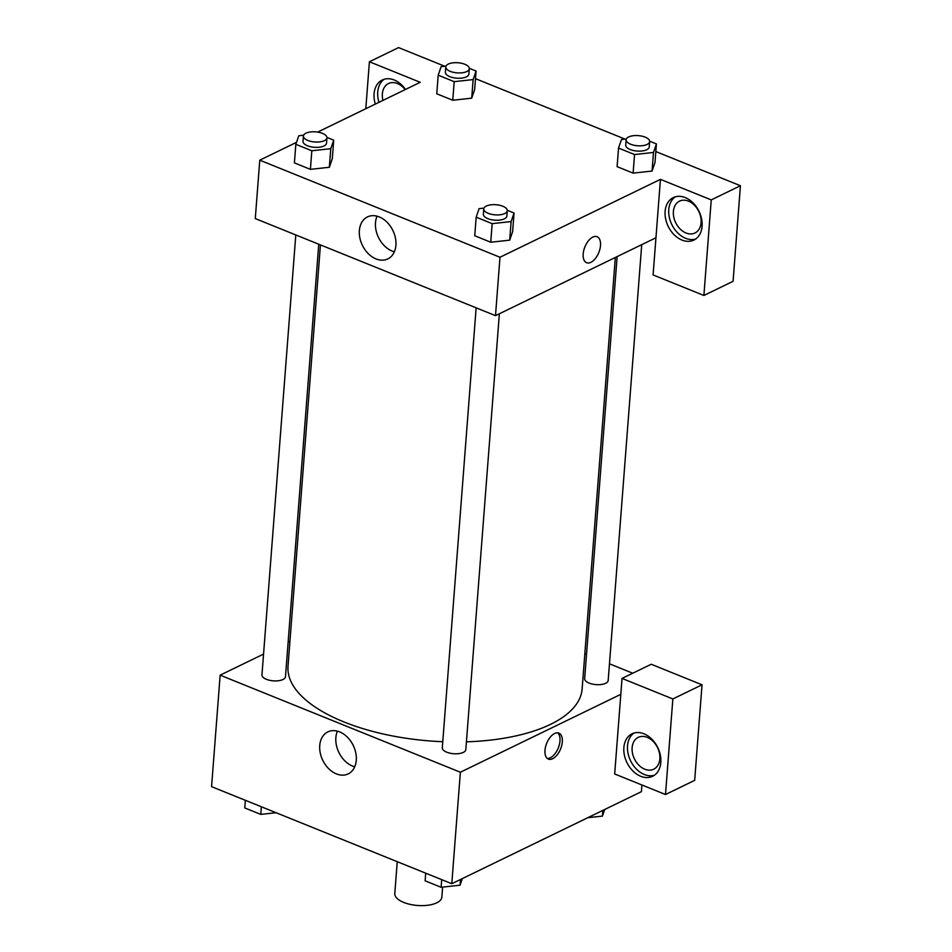 <?xml version="1.0" encoding="UTF-8"?>
<svg xmlns="http://www.w3.org/2000/svg" width="952" height="952" viewBox="0 0 952 952"><rect width="100%" height="100%" fill="white"/><g stroke="black" fill="none" stroke-linecap="round" stroke-linejoin="round"><path stroke-width="1.43" d="M397.246 861.679L394.794 893.535A23.598 10.163 4.4 0 0 410.229 904.4A23.598 10.163 4.4 0 0 436.801 902.805A23.598 10.163 4.4 0 0 441.847 897.153L442.62 887.109M641.922 784.983L641.41 791.671L451.783 883.718L211.57 786.649L220.15 675.158L263.549 654.095M288.135 642.16L289.943 641.279M319.741 745.511A23.336 16.957 64.1 0 1 327.821 731.898A23.336 16.957 64.1 0 1 353.263 745.487A23.336 16.957 64.1 0 1 348.206 773.881A23.336 16.957 64.1 0 1 328.654 768.645A23.336 16.957 64.1 0 1 319.741 745.511M620.811 694.341L614.683 773.976L665.496 794.515L672.85 698.958L622.037 678.419L620.811 694.341L460.363 772.227L451.783 883.718M460.363 772.227L220.15 675.158M337.425 731.16A23.336 16.957 -115.9 0 0 335.866 737.681A23.336 16.957 -115.9 0 0 354.727 766.8M562.311 741.906A14.006 7.497 -68 0 1 557.087 754.984A14.006 7.497 -68 0 1 548.4 759.101A14.006 7.497 -68 0 1 546.686 743.298A14.006 7.497 -68 0 1 558.895 733.123A14.006 7.497 -68 0 1 562.311 741.906M547.305 758.447A14.006 7.497 112 0 0 559.978 740.965A14.006 7.497 112 0 0 557.658 732.838M640.708 776.285A23.598 17.148 64.1 0 1 624.369 755.055A23.598 17.148 64.1 0 1 632.033 733.813A23.598 17.148 64.1 0 1 657.761 747.558A23.598 17.148 64.1 0 1 652.644 776.273A23.598 17.148 64.1 0 1 640.708 776.285M633.937 733.088A23.598 17.148 -115.9 0 0 628.32 754.627A23.598 17.148 -115.9 0 0 644.349 774.511A23.598 17.148 -115.9 0 0 654.393 775.249M632.128 747.677A17.695 12.864 64.1 0 1 638.256 737.36A17.695 12.864 64.1 0 1 653.084 741.334A17.695 12.864 64.1 0 1 659.843 758.875A17.695 12.864 64.1 0 1 653.715 769.204A17.695 12.864 64.1 0 1 638.899 765.218A17.695 12.864 64.1 0 1 632.128 747.677M665.496 794.515L694.674 780.354L702.029 684.797L651.216 664.258L622.037 678.419M672.85 698.958L702.029 684.797M584.825 653.857L586.515 654.536M609.47 663.806L632.747 673.219M617.134 256.612L584.659 678.657A11.805 5.081 4.4 0 0 592.382 684.083A11.805 5.081 4.4 0 0 605.662 683.286A11.805 5.081 4.4 0 0 608.185 680.466L641.719 244.676M295.798 234.954L261.955 674.873A11.805 5.081 4.4 0 0 269.678 680.311A11.805 5.081 4.4 0 0 282.958 679.514A11.805 5.081 4.4 0 0 285.481 676.693L318.753 244.224M476.143 307.829L442.299 747.76A11.805 5.081 4.4 0 0 450.022 753.187A11.805 5.081 4.4 0 0 463.303 752.401A11.805 5.081 4.4 0 0 465.825 749.569L499.36 313.779M466.42 741.822A147.489 63.498 4.4 0 0 550.553 724.341A147.489 63.498 4.4 0 0 582.124 688.986L615.325 257.48M320.443 244.914L288.016 666.352A147.489 63.498 4.4 0 0 442.763 741.715M655.952 237.762L653.084 274.926L703.897 295.465L711.251 199.896L660.438 179.369L655.952 237.762L495.492 315.647L255.279 218.579L259.777 160.174L296.5 142.348M703.897 295.465L733.076 281.304L740.43 185.735L655.833 151.558M625.095 139.135L475.488 78.671M444.751 66.259L398.579 47.6L369.412 61.761L420.225 82.3L317.647 132.09M382.954 100.388A17.695 12.864 64.1 0 1 382.359 93.855A17.695 12.864 64.1 0 1 388.487 83.538A17.695 12.864 64.1 0 1 405.159 89.607M384.168 79.266A23.598 17.148 -115.9 0 0 378.979 102.316M375.326 104.089A23.598 17.148 64.1 0 1 382.264 80.004A23.598 17.148 64.1 0 1 405.493 89.452M701.1 222.661A17.695 12.864 64.1 0 1 694.972 232.99A17.695 12.864 64.1 0 1 675.682 222.685A17.695 12.864 64.1 0 1 679.514 201.146A17.695 12.864 64.1 0 1 694.341 205.12A17.695 12.864 64.1 0 1 701.1 222.661M675.194 196.874A23.598 17.148 -115.9 0 0 669.577 218.413A23.598 17.148 -115.9 0 0 685.618 238.297A23.598 17.148 -115.9 0 0 695.662 239.035M681.965 240.071A23.598 17.148 64.1 0 1 665.626 218.841A23.598 17.148 64.1 0 1 673.29 197.6A23.598 17.148 64.1 0 1 699.03 211.344A23.598 17.148 64.1 0 1 693.901 240.059A23.598 17.148 64.1 0 1 681.965 240.071M711.251 199.896L740.43 185.735M365.794 108.718L369.412 61.761M454.199 81.658L452.759 100.246L436.766 93.784L452.759 100.246L471.704 98.163L474.643 89.619L471.704 98.163L473.132 79.587L454.199 81.658L438.194 75.196L441.133 66.652L445.988 66.116M326.941 137.409L333.712 140.146L332.284 158.734L329.368 167.278M333.712 140.146L330.772 148.69L311.828 150.773L310.4 169.349L294.406 162.887L310.4 169.349L329.344 167.278L332.284 158.734M507.285 210.285L514.056 213.022L512.628 231.61L509.713 240.154M514.056 213.022L511.117 221.566L492.172 223.649L490.744 242.225L474.75 235.763L490.744 242.225L509.689 240.154L512.628 231.61M634.544 154.545L633.116 173.121L617.11 166.66L633.116 173.121L652.049 171.051L654.988 162.506L652.049 171.051L653.477 152.463L634.544 154.545L618.538 148.072L621.477 139.528L626.333 139.004M660.438 179.369L499.99 257.254L259.777 160.174M359.368 230.527A23.336 16.957 64.1 0 1 367.448 216.925A23.336 16.957 64.1 0 1 392.89 230.515A23.336 16.957 64.1 0 1 387.833 258.908A23.336 16.957 64.1 0 1 368.281 253.66A23.336 16.957 64.1 0 1 359.368 230.527M499.99 257.254L495.492 315.647M377.052 216.187A23.336 16.957 -115.9 0 0 375.493 222.697A23.336 16.957 -115.9 0 0 394.354 251.816M586.587 262.716A14.006 7.497 112 0 0 595.286 258.599A14.006 7.497 112 0 0 600.498 245.521A14.006 7.497 -68 0 1 595.286 258.599A14.006 7.497 -68 0 1 586.587 262.716A14.006 7.497 -68 0 1 584.885 246.913A14.006 7.497 -68 0 1 597.094 236.727A14.006 7.497 -68 0 1 600.498 245.521A14.006 7.497 112 0 0 597.082 236.727M492.172 223.649L476.178 217.175L479.118 208.631L483.973 208.107M483.759 208.893L483.354 214.2A11.805 5.081 4.4 0 0 491.077 219.626A11.805 5.081 4.4 0 0 504.358 218.841A11.805 5.081 4.4 0 0 506.88 216.009L507.285 210.701A11.805 5.081 4.4 0 0 495.921 204.728A11.805 5.081 4.4 0 0 483.759 208.893A11.805 5.081 4.4 0 0 491.482 214.319A11.805 5.081 4.4 0 0 504.762 213.522A11.805 5.081 4.4 0 0 507.285 210.701M511.117 221.566L509.689 240.154M476.178 217.175L474.75 235.763M311.828 150.773L295.834 144.299L298.773 135.755L303.628 135.22M303.414 136.005L303.01 141.324A11.805 5.081 4.4 0 0 310.733 146.751A11.805 5.081 4.4 0 0 324.013 145.953A11.805 5.081 4.4 0 0 326.536 143.133L326.941 137.826A11.805 5.081 4.4 0 0 315.564 131.852A11.805 5.081 4.4 0 0 303.414 136.005A11.805 5.081 4.4 0 0 311.137 141.443A11.805 5.081 4.4 0 0 324.418 140.646A11.805 5.081 4.4 0 0 326.941 137.826M330.772 148.69L329.344 167.278M295.834 144.299L294.406 162.887M649.645 141.182L656.416 143.919L653.477 152.463M626.118 139.789L625.714 145.097A11.805 5.081 4.4 0 0 633.437 150.523A11.805 5.081 4.4 0 0 646.717 149.738A11.805 5.081 4.4 0 0 649.24 146.905L649.657 141.598A11.805 5.081 4.4 0 0 638.28 135.624A11.805 5.081 4.4 0 0 626.118 139.789A11.805 5.081 4.4 0 0 633.842 145.216A11.805 5.081 4.4 0 0 647.122 144.418A11.805 5.081 4.4 0 0 649.657 141.598M656.416 143.919L654.988 162.506M618.538 148.072L617.11 166.66M469.3 68.306L476.071 71.043L473.132 79.587M445.774 66.902L445.369 72.209A11.805 5.081 4.4 0 0 453.092 77.647A11.805 5.081 4.4 0 0 466.373 76.85A11.805 5.081 4.4 0 0 468.896 74.03L469.3 68.711A11.805 5.081 4.4 0 0 457.936 62.749A11.805 5.081 4.4 0 0 445.774 66.902A11.805 5.081 4.4 0 0 453.497 72.34A11.805 5.081 4.4 0 0 466.777 71.543A11.805 5.081 4.4 0 0 469.3 68.711M476.071 71.043L474.643 89.619M438.194 75.196L436.766 93.784M462.327 878.601L460.054 885.205L441.109 887.276L425.116 880.814L425.699 873.174M460.494 879.493L460.054 885.205M441.704 879.648L441.109 887.276M276.092 812.722L260.765 814.4L244.771 807.927L245.354 800.299M261.36 806.76L260.765 814.4M604.687 809.497L602.414 816.102L587.789 817.697M602.854 810.39L602.414 816.102"/></g></svg>
